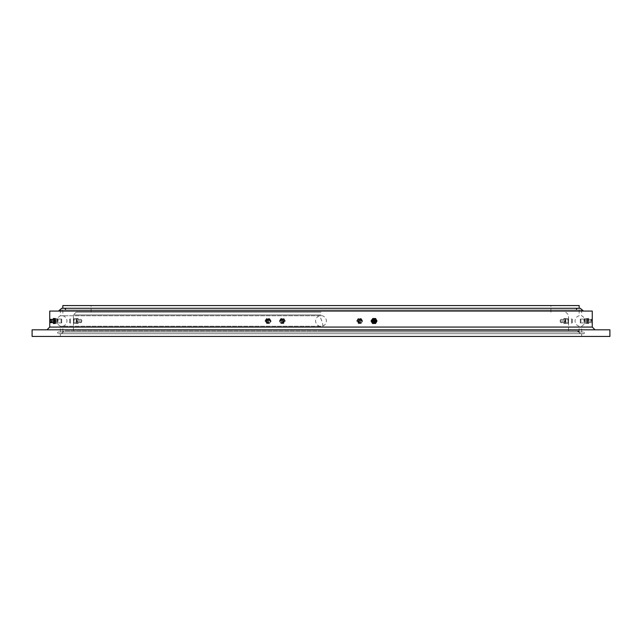 <?xml version="1.0" encoding="UTF-8"?>
<svg xmlns="http://www.w3.org/2000/svg" width="642" height="642" viewBox="0 0 642 642"><rect width="100%" height="100%" fill="white"/><g stroke="black" fill="none" stroke-linecap="round" stroke-linejoin="round"><path stroke-width="0.48" stroke-dasharray="3.21 2.41" d="M321 308.288L579.164 308.288L321 308.288M321 315.768L60.356 315.768L321 315.768M572.199 321C572.383 318.512 572.183 318.512 571.589 321C572.183 323.488 572.383 323.488 572.199 321C572.383 318.512 572.183 318.512 571.589 321C572.183 323.488 572.383 323.488 572.199 321M358.83 321L360.796 319.074L362.642 321L360.796 322.926L358.83 321M69.801 321C69.617 318.512 69.817 318.512 70.411 321C69.817 323.488 69.617 323.488 69.801 321C69.617 318.512 69.817 318.512 70.411 321C69.817 323.488 69.617 323.488 69.801 321M283.17 321L281.204 319.074L279.358 321L281.204 322.926L283.17 321M76.205 321C76.398 323.488 76.599 323.488 76.807 321C76.599 318.512 76.398 318.512 76.205 321C76.398 323.488 76.599 323.488 76.807 321C76.599 318.512 76.398 318.512 76.205 321M284.181 321L282.271 322.926L280.369 321L282.271 319.074L284.181 321M565.795 321C565.602 323.488 565.401 323.488 565.193 321C565.401 318.512 565.602 318.512 565.795 321C565.602 323.488 565.401 323.488 565.193 321C565.401 318.512 565.602 318.512 565.795 321M357.819 321L359.729 322.926L361.631 321L359.729 319.074L357.819 321M321 312.181L76.205 312.181L321 312.181M321 309.998L579.164 309.998L321 309.998M321 330.927L579.164 330.927L321 330.927M579.164 305.56L62.836 305.56M321 326.232L60.356 326.232L321 326.232M321 305.56L550.908 305.56L321 305.56M55.34 321C55.084 323.488 54.827 323.488 54.586 321C54.827 318.512 55.076 318.512 55.34 321C55.084 323.488 54.827 323.488 54.586 321C54.827 318.512 55.076 318.512 55.34 321M60.942 321C61.56 323.488 61.809 323.488 61.688 321C61.809 318.512 61.56 318.512 60.942 321C61.56 323.488 61.809 323.488 61.688 321C61.809 318.512 61.56 318.512 60.942 321M266.189 321L268.083 322.926L269.977 321L268.083 319.074L266.189 321M271.237 321L269.415 322.926L267.449 321L269.415 319.074L271.237 321M586.66 321C586.916 323.488 587.173 323.488 587.414 321C587.173 318.512 586.924 318.512 586.66 321C586.916 323.488 587.173 323.488 587.414 321C587.173 318.512 586.924 318.512 586.66 321M581.058 321C580.44 323.488 580.183 323.488 580.312 321C580.191 318.512 580.44 318.512 581.058 321C580.44 323.488 580.183 323.488 580.312 321C580.191 318.512 580.44 318.512 581.058 321M375.811 321L373.917 322.926L372.023 321L373.917 319.074L375.811 321M370.763 321L372.585 322.926L374.551 321L372.585 319.074L370.763 321M609.9 329.819L32.1 329.819M321 332.002L58.454 332.002L321 332.002M321 333.712L58.454 333.712L321 333.712M592.261 311.073L49.739 311.073M609.9 336.44L32.1 336.44M321 329.819L595.014 329.819L321 329.819M576.404 309.147A0.851 0.851 0 0 0 577.262 309.998L64.738 309.998L577.262 309.998L576.404 309.147A0.851 0.851 0 0 1 577.262 308.288L64.738 308.288A0.851 0.851 0 0 1 65.596 309.147A0.851 0.851 0 0 1 64.738 309.998L65.596 309.147M58.43 311.073L583.57 311.073L58.43 311.073L61.736 309.998L580.264 309.998L583.57 311.073M580.264 309.998L61.736 309.998M64.738 308.288L577.262 308.288M580.264 308.288L61.736 308.288M61.455 333.712L64.77 330.927L61.455 332.002L580.545 332.002L577.23 330.927L64.77 330.927L577.23 330.927L580.545 333.712L61.455 333.712L580.545 333.712M58.454 333.712L583.546 333.712A0.851 0.851 0 0 0 584.405 332.853A0.851 0.851 0 0 0 583.546 332.002L58.454 332.002L583.546 332.002C584.685 332.805 584.685 333.375 583.546 333.712L58.454 333.712A0.851 0.851 0 0 1 57.595 332.853A0.851 0.851 0 0 1 58.454 332.002C57.315 332.331 57.315 332.901 58.454 333.712M580.545 332.002L61.455 332.002M372.047 319.901A2.207 2.167 -90 0 1 373.917 318.793A2.207 2.167 -90 0 1 375.795 322.099A2.207 2.167 -90 0 1 373.917 323.207A2.207 2.167 -90 0 1 372.047 319.901M371.509 319.901A2.207 2.167 -90 0 1 373.387 318.793A2.207 2.167 -90 0 1 375.257 322.099A2.207 2.167 -90 0 1 373.387 323.207A2.207 2.167 -90 0 1 371.509 319.901M371.71 320.045A1.91 1.87 -90 0 1 374.262 319.347A1.91 1.87 -90 0 1 374.944 321.955A1.91 1.87 -90 0 1 372.392 322.653A1.91 1.87 -90 0 1 371.71 320.045M372.512 323.48L375.321 323.48L376.726 321L375.321 318.52L372.512 318.52M374.912 319.226A1.926 1.886 -90 0 1 374.912 322.774M373.251 320.27A1.453 1.428 -90 0 1 375.201 319.74A1.453 1.428 -90 0 1 375.722 321.73A1.453 1.428 -90 0 1 373.772 322.26A1.453 1.428 -90 0 1 373.251 320.27M361.615 319.901A2.207 2.175 90 0 0 359.729 318.793A2.207 2.175 90 0 0 357.843 322.099A2.207 2.175 90 0 0 359.729 323.207A2.207 2.175 90 0 0 361.615 319.901M362.04 319.901A2.207 2.175 90 0 0 360.154 318.793A2.207 2.175 90 0 0 358.268 322.099A2.207 2.175 90 0 0 360.154 323.207A2.207 2.175 90 0 0 362.04 319.901M361.831 320.045A1.91 1.886 90 0 0 359.255 319.347A1.91 1.886 90 0 0 358.565 321.955A1.91 1.886 90 0 0 361.141 322.653A1.91 1.886 90 0 0 361.831 320.045M361.141 323.48L358.308 323.48L356.896 321L358.308 318.52L361.141 318.52L362.553 321L361.141 323.48L358.092 323.48L356.679 321L358.092 318.52L360.924 318.52L362.337 321L360.924 323.48M361.157 320.037A1.926 1.902 90 0 0 358.557 319.331A1.926 1.902 90 0 0 357.867 321.963A1.926 1.902 90 0 0 360.459 322.669A1.926 1.902 90 0 0 361.157 320.037M360.515 320.27A1.453 1.436 90 0 0 358.557 319.74A1.453 1.436 90 0 0 358.027 321.73A1.453 1.436 90 0 0 359.993 322.26A1.453 1.436 90 0 0 360.515 320.27M360.563 320.117A1.757 1.741 90 0 0 358.188 319.475A1.757 1.741 90 0 0 357.554 321.883A1.757 1.741 90 0 0 359.929 322.525A1.757 1.741 90 0 0 360.563 320.117M359.897 320.422A1.156 1.14 90 0 0 358.332 319.997A1.156 1.14 90 0 0 357.915 321.578A1.156 1.14 90 0 0 359.48 322.003A1.156 1.14 90 0 0 359.897 320.422M358.661 320.567A0.498 0.49 90 0 0 358.485 321.249A0.498 0.49 90 0 0 359.151 321.433A0.498 0.49 90 0 0 359.327 320.751A0.498 0.49 90 0 0 358.661 320.567M587.414 319.901A2.207 0.433 -90 0 0 587.045 318.793A2.207 0.433 -90 0 0 586.676 322.099A2.207 0.433 -90 0 0 587.045 323.207A2.207 0.433 -90 0 0 587.414 319.901M584.734 319.901A2.207 0.433 -90 0 0 584.364 318.793A2.207 0.433 -90 0 0 584.276 318.841A2.207 0.433 -90 0 0 583.987 322.099A2.207 0.433 -90 0 0 584.276 323.159A2.207 0.433 -90 0 0 584.364 323.207A2.207 0.433 -90 0 0 584.734 319.901M584.397 320.045L583.995 319.13L583.995 322.87L584.397 320.045M587.326 323.48L586.764 323.48L586.764 318.52L587.326 318.52L587.607 321L587.326 323.48L588.674 323.48L588.12 323.48L587.839 321L588.12 318.52L588.674 318.52L588.674 323.48M588.955 321L587.607 321M588.722 320.037L588.417 319.082L588.072 321.963L588.417 322.918L588.722 320.037M590.126 320.27L589.902 322.453L590.126 320.27M591.523 320.117L591.242 319.243L590.929 321.883L591.242 322.757L591.523 320.117M592.261 319.909L592.261 322.091M592.133 320.567L592.205 321.482L592.133 320.567M588.12 323.48L586.764 323.48M587.839 321L586.483 321M588.12 318.52L586.764 318.52M588.674 318.52L587.326 318.52M269.953 319.901A2.207 2.167 90 0 0 268.083 318.793A2.207 2.167 90 0 0 266.205 322.099A2.207 2.167 90 0 0 268.083 323.207A2.207 2.167 90 0 0 269.953 319.901M270.491 319.901A2.207 2.167 90 0 0 268.613 318.793A2.207 2.167 90 0 0 266.743 322.099A2.207 2.167 90 0 0 268.613 323.207A2.207 2.167 90 0 0 270.491 319.901M270.29 320.045A1.91 1.87 90 0 0 267.738 319.347A1.91 1.87 90 0 0 267.056 321.955A1.91 1.87 90 0 0 269.608 322.653A1.91 1.87 90 0 0 270.29 320.045M269.488 323.48L266.679 323.48L265.274 321L266.679 318.52L269.488 318.52L270.892 321L269.488 323.48L266.406 323.48L265.002 321L266.406 318.52L269.215 318.52L270.619 321L269.215 323.48M269.447 320.037A1.926 1.886 90 0 0 266.871 319.331A1.926 1.886 90 0 0 266.173 321.963A1.926 1.886 90 0 0 268.757 322.669A1.926 1.886 90 0 0 269.447 320.037M268.749 320.27A1.453 1.428 90 0 0 266.799 319.74A1.453 1.428 90 0 0 266.278 321.73A1.453 1.428 90 0 0 268.228 322.26A1.453 1.428 90 0 0 268.749 320.27M268.741 320.117A1.757 1.725 90 0 0 265.652 320.334A1.757 1.725 90 0 0 268.115 322.525A1.757 1.725 90 0 0 268.741 320.117M268.043 320.422A1.156 1.14 90 0 0 266.494 319.997A1.156 1.14 90 0 0 266.077 321.578A1.156 1.14 90 0 0 267.626 322.003A1.156 1.14 90 0 0 268.043 320.422M266.815 320.567A0.498 0.49 90 0 0 266.639 321.249A0.498 0.49 90 0 0 267.305 321.433A0.498 0.49 90 0 0 267.481 320.751A0.498 0.49 90 0 0 266.815 320.567M54.586 319.901A2.207 0.433 90 0 1 54.955 318.793A2.207 0.433 90 0 1 55.324 322.099A2.207 0.433 90 0 1 54.955 323.207A2.207 0.433 90 0 1 54.586 319.901M57.266 319.901A2.207 0.433 90 0 1 57.636 318.793A2.207 0.433 90 0 1 57.724 318.841A2.207 0.433 90 0 1 58.013 322.099A2.207 0.433 90 0 1 57.724 323.159A2.207 0.433 90 0 1 57.636 323.207A2.207 0.433 90 0 1 57.266 319.901M57.603 320.045L58.005 319.13L58.005 322.87L57.603 320.045M55.236 318.52L54.674 318.52L54.393 321L54.674 323.48L55.236 323.48M53.326 323.48L54.674 323.48M53.246 319.186L53.246 322.814M53.045 321L54.393 321M53.583 322.918L53.583 319.082M52.13 322.461L52.13 319.539M50.734 322.749L50.734 319.251M49.771 321.433L49.731 320.751M53.326 318.52L54.674 318.52M565.201 319.901L565.506 318.793L565.506 323.207L565.201 319.901M567.905 319.901L568.258 318.825L568.202 323.207L567.905 319.901M568.242 320.045L568.547 319.114L568.547 322.886L568.242 320.045M565.281 323.48L565.722 323.48L565.947 321L565.722 318.52L565.281 318.52L565.056 321L565.281 323.48L563.917 323.48L564.366 323.48L564.591 321L564.366 318.52L563.917 318.52L563.917 323.48M563.692 321L565.056 321M563.877 320.037L564.125 322.918L563.877 320.037M562.448 320.27L562.633 322.453L562.448 320.27M561.052 320.117L561.285 322.757L561.052 320.117M560.169 320.422L560.314 322.156L560.169 320.422M560.37 320.567L560.314 321.482L560.37 320.567M564.366 323.48L565.722 323.48M564.591 321L565.947 321M564.366 318.52L565.722 318.52M563.917 318.52L565.281 318.52M280.385 319.901A2.207 2.175 -90 0 1 282.271 318.793A2.207 2.175 -90 0 1 284.157 322.099A2.207 2.175 -90 0 1 282.271 323.207A2.207 2.175 -90 0 1 280.385 319.901M279.96 319.901A2.207 2.175 -90 0 1 281.846 318.793A2.207 2.175 -90 0 1 283.732 322.099A2.207 2.175 -90 0 1 281.846 323.207A2.207 2.175 -90 0 1 279.96 319.901M280.169 320.045A1.91 1.886 -90 0 1 282.745 319.347A1.91 1.886 -90 0 1 283.435 321.955A1.91 1.886 -90 0 1 280.859 322.653A1.91 1.886 -90 0 1 280.169 320.045M280.859 323.48L283.692 323.48L285.104 321L283.692 318.52L280.859 318.52L279.447 321L280.859 323.48L283.908 323.48L285.321 321L283.908 318.52L281.076 318.52L279.663 321L281.076 323.48M280.843 320.037A1.926 1.902 -90 0 1 283.443 319.331A1.926 1.902 -90 0 1 284.133 321.963A1.926 1.902 -90 0 1 281.541 322.669A1.926 1.902 -90 0 1 280.843 320.037M281.485 320.27A1.453 1.436 -90 0 1 283.443 319.74A1.453 1.436 -90 0 1 283.973 321.73A1.453 1.436 -90 0 1 282.007 322.26A1.453 1.436 -90 0 1 281.485 320.27M281.437 320.117A1.757 1.741 -90 0 1 283.812 319.475A1.757 1.741 -90 0 1 284.446 321.883A1.757 1.741 -90 0 1 282.071 322.525A1.757 1.741 -90 0 1 281.437 320.117M282.103 320.422A1.156 1.14 -90 0 1 283.668 319.997A1.156 1.14 -90 0 1 284.085 321.578A1.156 1.14 -90 0 1 282.52 322.003A1.156 1.14 -90 0 1 282.103 320.422M283.339 320.567A0.498 0.49 -90 0 1 283.515 321.249A0.498 0.49 -90 0 1 282.849 321.433A0.498 0.49 -90 0 1 282.673 320.751A0.498 0.49 -90 0 1 283.339 320.567M76.799 319.901L76.494 318.793L76.494 323.207L76.799 319.901M74.095 319.901L73.742 318.825L73.798 323.207L74.095 319.901M73.758 320.045L73.453 319.114L73.453 322.886L73.758 320.045M76.719 323.48L76.278 323.48L76.053 321L76.278 318.52L76.719 318.52L76.944 321L76.719 323.48L78.083 323.48L77.634 323.48L77.409 321L77.634 318.52L78.083 318.52L78.083 323.48M78.308 321L76.944 321M78.123 320.037L77.875 322.918L78.123 320.037M79.552 320.27L79.367 322.453L79.552 320.27M80.948 320.117L80.715 322.757L80.948 320.117M81.831 320.422L81.686 322.156L81.831 320.422M81.63 320.567L81.686 321.482L81.63 320.567M77.634 323.48L76.278 323.48M77.409 321L76.053 321M77.634 318.52L76.278 318.52M78.083 318.52L76.719 318.52M321 314.933L73.453 314.933L321 314.933M592.261 327.067L49.739 327.067M322.477 325.847A5.377 0.746 -109.8 0 0 322.822 326.056A5.377 0.746 -109.8 0 0 322.276 322.477A5.377 0.746 -109.8 0 0 319.523 316.153M579.164 309.998L579.164 315.768C576.58 316.562 575.2 318.304 575.031 321C575.2 323.696 576.58 325.438 579.164 326.232L579.164 330.927M62.836 309.998L62.836 315.768C65.42 316.562 66.8 318.304 66.969 321C66.8 323.696 65.42 325.438 62.836 326.232L62.836 330.927M76.494 322.926L69.745 322.926M282.271 322.926L281.204 322.926M565.506 322.926L572.255 322.926M359.729 322.926L360.796 322.926M73.453 330.927L73.453 314.933L76.205 312.181M91.092 312.181L91.092 305.56M550.908 312.181L550.908 305.56M568.547 330.927L568.547 314.933L565.795 312.181M359.729 319.074L360.796 319.074M565.506 319.074L572.255 319.074M282.271 319.074L281.204 319.074M76.494 319.074L69.745 319.074M61.656 322.926L54.955 322.926M269.415 322.926L268.083 322.926M580.344 322.926L587.045 322.926M372.585 322.926L373.917 322.926M60.356 332.002L60.356 326.232C54.971 322.741 54.971 319.259 60.356 315.768L60.356 311.073M60.356 336.44L60.356 333.712M581.644 336.44L581.644 333.712M581.644 332.002L581.644 326.232C587.029 322.741 587.029 319.259 581.644 315.768L581.644 311.073M49.739 322.091L49.739 319.909M372.585 319.074L373.917 319.074M580.344 319.074L587.045 319.074M269.415 319.074L268.083 319.074M61.656 319.074L54.955 319.074M322.822 326.056A5.377 5.377 0 0 0 326.144 319.435A5.377 5.377 0 0 0 319.178 315.944A5.377 5.377 0 0 0 315.944 322.822A5.377 5.377 0 0 0 322.822 326.056M373.917 318.793L373.387 318.793M373.917 323.207L373.387 323.207M359.729 318.793L360.154 318.793M359.729 323.207L360.154 323.207M360.668 320.109C358.485 318.697 357.45 319.291 357.554 321.891C359.737 323.303 360.772 322.709 360.668 320.109M587.045 318.793L584.364 318.793M587.045 323.207L584.364 323.207M589.902 319.547L588.417 319.082M589.846 319.555L591.242 319.243M592.213 319.852L591.266 319.251M592.205 321.482A0.827 0.827 0 0 0 592.205 320.518M592.213 322.148L591.266 322.749M589.846 322.445L591.242 322.757M589.902 322.453L588.417 322.918M268.083 318.793L268.613 318.793M268.083 323.207L268.613 323.207M265.652 321.666L265.756 321.883C267.931 323.303 268.974 322.717 268.87 320.117L265.652 320.334M54.955 318.793L57.636 318.793M54.955 323.207L57.636 323.207M565.506 318.793L568.202 318.793M565.506 323.207L568.202 323.207M562.633 319.547L564.125 319.082M562.673 319.555L561.285 319.243L560.314 319.844M560.314 320.518A0.827 0.827 0 0 0 560.314 321.482M560.314 322.156L561.269 322.749L562.673 322.445M562.633 322.453L564.125 322.918M282.271 318.793L281.846 318.793M282.271 323.207L281.846 323.207M281.332 320.109C283.515 318.697 284.55 319.291 284.446 321.891C282.263 323.303 281.228 322.709 281.332 320.109M76.494 318.793L73.798 318.793M76.494 323.207L73.798 323.207M79.367 319.547L77.875 319.082M79.327 319.555L80.715 319.243L81.686 319.844M81.686 321.482A0.827 0.827 0 0 0 81.686 320.518M81.686 322.156L80.731 322.749L79.327 322.445M79.367 322.453L77.875 322.918"/><path stroke-width="0.96" d="M62.836 308.288L62.836 305.56L579.164 305.56L579.164 308.288M49.739 319.909L49.739 311.073L592.261 311.073L592.261 327.067L595.014 329.819M321 336.44L609.9 336.44L609.9 329.819L32.1 329.819L32.1 336.44L321 336.44M58.43 311.073L61.736 308.288L580.264 308.288L583.57 311.073M372.785 318.52L371.108 321L372.512 323.48L375.594 323.48L376.998 321L375.594 318.52L372.785 318.52L371.381 321L372.785 323.48M374.912 322.774A1.926 1.886 -90 0 1 372.553 320.037A1.926 1.886 -90 0 1 374.912 319.226M373.259 320.117A1.757 1.725 -90 0 1 376.348 320.334A1.757 1.725 -90 0 1 373.885 322.525A1.757 1.725 -90 0 1 373.259 320.117M373.957 320.422A1.156 1.14 -90 0 1 375.506 319.997A1.156 1.14 -90 0 1 375.923 321.578A1.156 1.14 -90 0 1 374.374 322.003A1.156 1.14 -90 0 1 373.957 320.422M375.185 320.567A0.498 0.49 -90 0 1 375.361 321.249A0.498 0.49 -90 0 1 374.695 321.433A0.498 0.49 -90 0 1 374.519 320.751A0.498 0.49 -90 0 1 375.185 320.567M592.261 322.091L592.261 319.909M53.246 322.814L53.326 323.48L55.236 323.48L55.517 321L55.236 318.52L53.326 318.52L53.246 319.186M52.13 319.539L53.583 319.082L53.928 321.963L53.583 322.918L52.13 322.461M53.88 323.48L53.88 318.52M52.098 319.547L52.098 322.453M49.787 319.852L50.758 319.243L51.071 321.883L50.758 322.757L49.787 322.148L49.787 319.852L49.787 322.148M49.731 320.751L49.771 321.433M54.161 321L55.517 321M46.986 329.819L49.739 327.067L592.261 327.067M576.404 309.147L577.262 308.288M65.596 309.147L64.738 308.288M49.739 327.067L49.739 322.091M376.348 321.666L376.244 321.883C374.069 323.303 373.026 322.717 373.13 320.117L376.348 320.334M52.154 319.555L50.758 319.243M49.795 320.518A0.827 0.827 0 0 0 49.795 321.482M52.154 322.445L50.758 322.757"/></g></svg>
